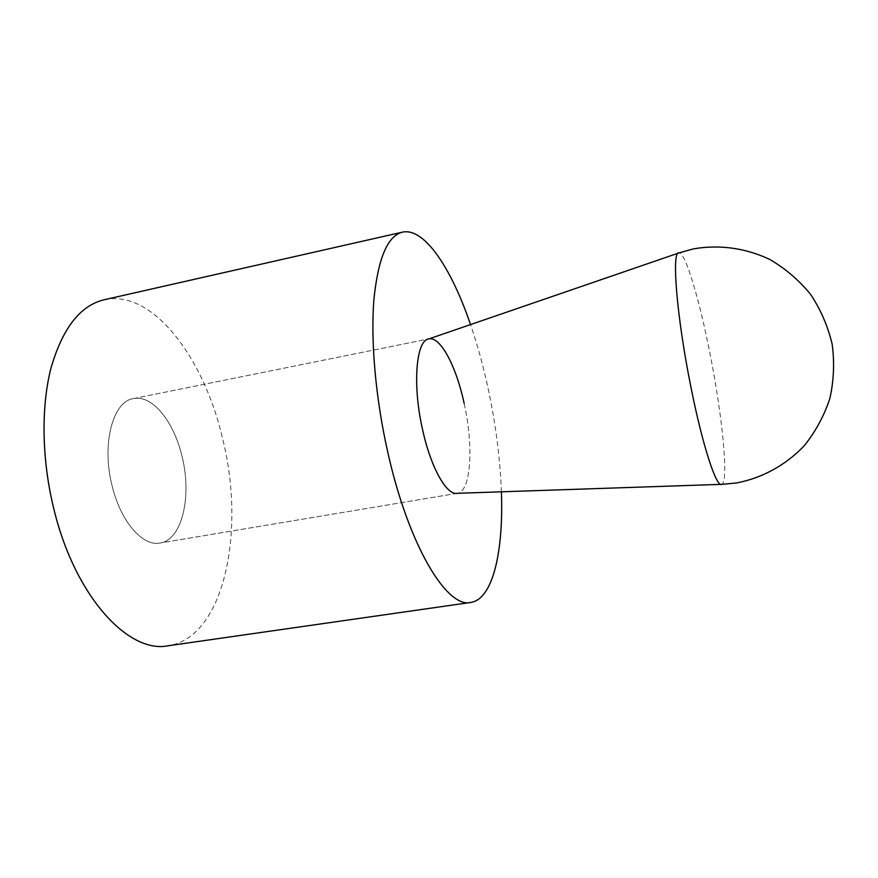<?xml version="1.0" encoding="UTF-8"?>
<svg xmlns="http://www.w3.org/2000/svg" width="878" height="878" viewBox="0 0 878 878"><rect width="100%" height="100%" fill="white"/><g stroke="black" fill="none" stroke-linecap="round" stroke-linejoin="round"><path stroke-width="0.66" stroke-dasharray="4.39 3.29" d="M104.131 299.76C152.607 288.873 204.124 358.092 222.562 438.495C245.774 530.114 224.79 637.395 167.994 645.791M501.404 491.812C500.142 458.338 495.708 423.854 488.102 388.372C483.24 365.896 477.391 344.637 470.531 324.575M112.23 486.291C120.813 521.839 142.84 546.709 160.005 543.032C182.229 539.937 192.183 495.829 181.955 456.088C173.899 421.594 152.135 394.42 133.346 398.601C112.779 401.279 101.266 444.597 112.23 486.291C101.266 444.597 112.779 401.279 133.346 398.601C152.135 394.42 173.899 421.594 181.955 456.088C192.183 495.829 182.229 539.937 160.005 543.032C142.84 546.709 120.813 521.839 112.23 486.291M464.166 403.463C473.78 446.002 471.146 491.614 457.405 493.293C471.146 491.614 473.78 446.002 464.166 403.463C456.33 366.609 440.46 336.175 428.903 338.897L428.837 338.919M457.328 493.304L160.005 543.032L457.405 493.293M720.816 484.371L721.738 484.338C728.96 482 722.418 416.106 710.072 354.064C699.645 300.463 685.641 252.941 679.078 252.908L678.156 253.193M133.346 398.601L428.903 338.897L133.346 398.601"/><path stroke-width="1.32" d="M470.773 602.451L167.994 645.791C128.945 653.748 75.848 597.688 54.436 511.336C41.815 461.784 40.783 408.094 50.869 368.541C62.338 328.471 80.096 305.544 104.131 299.76L402.431 232.154C387.593 235.82 378.078 258.341 373.896 299.694C370.582 340.675 375.554 397.932 387.659 451.698C408.424 545.447 446.891 608.52 470.773 602.451C492.953 599.235 503.621 551.307 501.404 491.812M457.405 493.293C446.891 495.938 430.911 467.985 422.592 429.682C412.243 384.641 416.106 339.874 428.903 338.897C440.46 336.175 456.33 366.609 464.166 403.463M470.531 324.575C451.369 268.207 424.293 227.248 402.431 232.154M678.156 253.193L428.837 338.919C416.084 340.027 412.265 384.74 422.592 429.682C430.889 467.886 446.825 495.818 457.328 493.304L720.816 484.371M679.001 252.908C671.45 250.098 676.51 315.443 690.613 385.508C702.301 444.872 716.437 488.003 721.727 484.338M722.034 484.338L736.565 482.955C762.148 478.038 785.788 465.175 804.281 445.717C815.53 431.669 824.047 415.974 829.831 398.634C833.837 380.723 834.616 362.603 832.19 344.297C827.921 326.32 820.721 309.682 810.592 294.371C799.002 280.236 785.437 268.613 769.907 259.515C745.696 247.936 719.016 244.369 693.368 248.902L678.738 252.996"/></g></svg>
